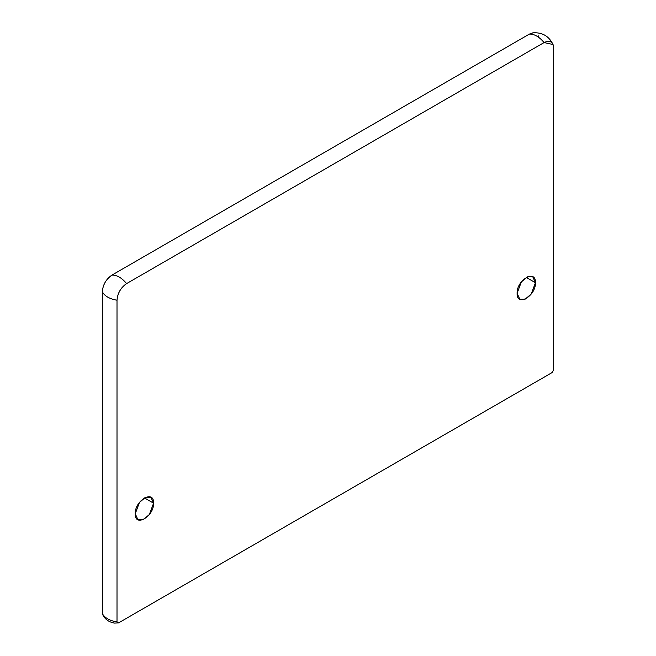 <?xml version="1.0" encoding="UTF-8"?>
<svg xmlns="http://www.w3.org/2000/svg" width="656" height="656" viewBox="0 0 656 656"><rect width="100%" height="100%" fill="white"/><g stroke="black" fill="none" stroke-linecap="round" stroke-linejoin="round"><path stroke-width="0.98" d="M102.91 614.565L102.32 613.499L102.32 291.748C102.885 284.679 106.092 279.136 111.922 275.11L529.392 34.087L533.189 32.8M538.273 35.842L538.666 36.949M117.342 622.905L118.564 622.88L117.006 621.978L117.006 300.227C117.572 293.158 120.778 287.615 126.608 283.589L544.078 42.566C549.908 39.86 553.115 41.705 553.68 48.118L553.68 369.869L552.122 372.559L118.564 622.88L114.554 623.102C108.789 622.15 104.739 619.141 102.418 614.082L102.32 291.748C104.616 296.077 109.511 298.898 117.006 300.227L117.006 621.978C109.511 620.65 104.616 617.829 102.32 613.499C104.616 617.829 109.511 620.65 117.006 621.978L118.564 622.88L552.122 372.559L553.68 369.869L553.68 48.118L553.049 44.518L544.078 42.566L126.608 283.589C120.819 287.64 117.613 293.183 117.006 300.227C109.511 298.898 104.616 296.077 102.32 291.748C102.926 284.704 106.133 279.161 111.922 275.11C116.817 274.938 121.713 277.767 126.608 283.589C121.713 277.767 116.817 274.938 111.922 275.11L529.392 34.087C534.287 33.915 539.183 36.744 544.078 42.566C539.183 36.744 534.287 33.915 529.392 34.087L532.82 32.841C542.192 32.177 548.941 36.072 553.049 44.518M535.444 282.711C536.009 268.73 516.543 279.973 517.108 293.298C516.543 307.27 536.009 296.036 535.444 282.711L526.276 277.422L535.444 282.711L532.754 276.775L527.383 276.857L521.331 281.949L517.108 293.298L519.798 299.226L525.169 299.144L531.221 294.06L535.444 282.711M153.578 503.177C154.144 489.196 134.677 500.438 135.243 513.763C134.677 527.744 154.144 516.502 153.578 503.177L144.41 497.888L153.578 503.177L150.888 497.248L145.517 497.322L139.466 502.414L135.243 513.763L137.932 519.691L143.303 519.618L149.355 514.525L153.578 503.177"/></g></svg>
